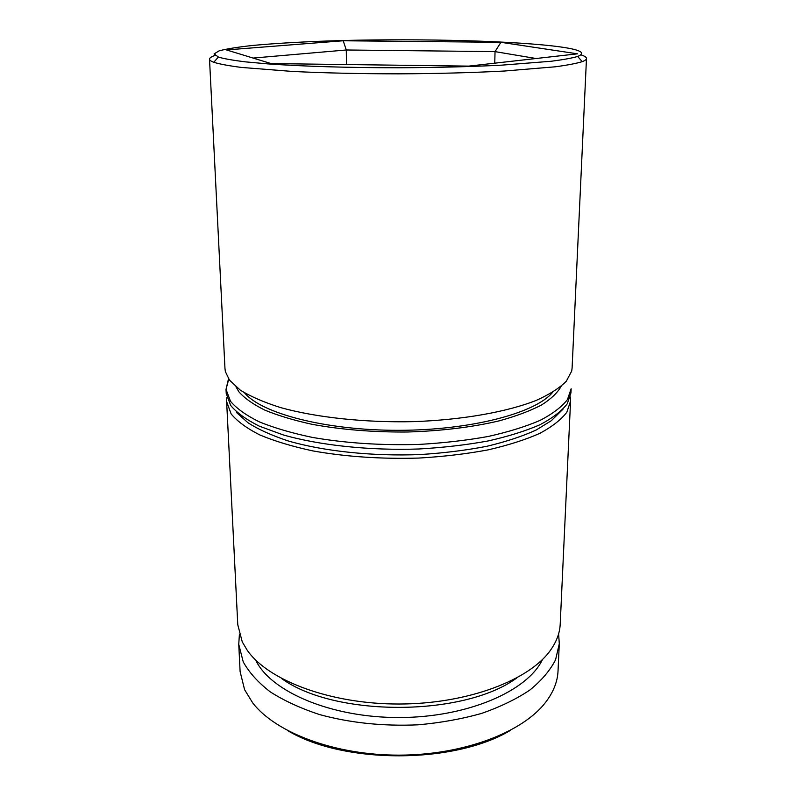 <?xml version="1.0" encoding="UTF-8"?>
<svg xmlns="http://www.w3.org/2000/svg" width="796" height="796" viewBox="0 0 796 796"><rect width="100%" height="100%" fill="white"/><g stroke="black" fill="none" stroke-linecap="round" stroke-linejoin="round"><path stroke-width="1.19" d="M516.475 678.172C463.541 716.917 334.758 717.136 281.685 678.58M226.631 401.662L237.775 624.721L242.273 641.904L247.158 650.153C267.944 680.371 330.24 704.191 399.124 704.022C468.008 703.953 530.226 679.913 550.902 649.626C556.722 641.218 559.827 632.73 560.205 624.163L570.563 401.065L566.851 412.189C561.24 419.611 552.185 426.686 539.698 433.412C525.3 439.79 508.037 445.292 487.898 449.919C466.406 453.909 443.452 456.625 419.024 458.058C381.214 459.153 345.772 456.765 312.689 450.874C292.212 446.457 274.55 441.133 259.715 434.895C246.76 428.288 237.238 421.293 231.129 413.92L226.631 401.662L226.86 397.532M552.603 392.338C535.748 412.985 471.421 430.248 398.647 430.318C325.872 430.497 261.486 413.462 244.571 392.876M209.517 59.173L224.979 368.677L225.387 371.642L229.487 380.14L240.253 390.1C250.571 396.507 264.023 402.348 280.63 407.602C316.161 417.472 364.886 422.766 413.88 421.631C462.685 419.88 507.171 411.91 536.335 400.368C549.638 394.358 559.628 387.98 566.304 381.234L571.707 371.035L572.095 368.07L586.483 58.516C586.443 59.551 585.03 60.586 582.264 61.63C576.553 63.421 567.578 65.143 555.339 66.794L504.604 71.013C472.615 72.705 437.273 73.65 398.557 73.839C359.842 73.799 324.42 73.003 292.301 71.431L241.248 67.411C228.89 65.809 219.796 64.118 213.955 62.347L213.756 62.277C210.97 61.242 209.567 60.207 209.517 59.173C209.507 57.909 211.338 56.685 215.01 55.491M218.552 57.153C224.313 58.795 233.238 60.357 245.337 61.849L267.615 63.869C301.784 66.337 349.145 67.789 398.537 67.769C436.168 67.59 470.565 66.725 501.719 65.153L551.22 61.252C563.2 59.71 572.006 58.118 577.647 56.456C586.344 52.984 580.782 49.83 560.961 47.004C517.35 40.914 423.014 38.457 342.429 40.526C307.584 41.511 277.734 43.143 252.859 45.432C237.994 47.054 226.77 48.845 219.179 50.815L214.104 53.899L218.552 57.153M580.971 54.854C584.652 56.038 586.493 57.252 586.483 58.516M510.137 730.539C454.297 764.07 344.161 764.269 288.212 730.927M238.75 644.352L240.113 671.625L244.611 689.734L252.79 703.017C275.774 732.768 334.887 755.285 399.214 755.145C463.541 755.066 522.574 732.34 545.459 702.51C553.369 692.221 557.558 681.744 558.026 671.068L559.289 643.795L555.578 659.745C550.185 670.361 541.628 680.441 529.907 690.003C516.445 699.057 500.366 706.848 481.67 713.385C461.76 719.007 440.526 722.828 417.95 724.828C383.035 726.35 350.25 722.927 319.594 714.579C300.59 708.311 284.142 700.739 270.262 691.873C258.113 682.461 249.108 672.481 243.248 661.924L238.75 644.352L239.397 634.392M570.324 396.925L570.563 401.065M542.504 659.456C527.738 691.028 467.481 717.504 399.154 717.534C330.818 717.743 270.471 691.475 255.596 659.964M558.613 633.835L559.289 643.795M226.492 49.929L343.185 40.765L500.913 42.307L577.498 53.83L468.735 66.118L271.118 63.581L226.492 49.929M346.499 64.546L346.28 49.989L253.108 58.068M494.764 63.182L495.032 51.621L346.28 49.989L343.185 40.765M536.086 58.516L495.032 51.621L500.913 42.307M235.964 386.846L238.909 391.831C244.541 398.229 253.148 404.308 264.72 410.069C277.933 415.522 293.634 420.258 311.803 424.258C341.116 429.671 372.956 432.258 407.313 432.009C441.501 430.964 472.197 427.233 499.381 420.805C516.037 416.189 530.017 410.965 541.32 405.124C550.932 399.045 557.548 392.766 561.18 386.279M228.751 379.125L226.014 389.363L226.223 393.473L230.721 405.532C236.83 412.796 246.382 419.681 259.357 426.178L283.187 434.905C319.664 445.352 369.563 450.685 419.064 448.984C443.551 447.561 466.565 444.894 488.107 440.964C508.296 436.407 525.609 430.984 540.036 424.706C552.543 418.089 561.608 411.124 567.24 403.821L570.951 392.876L571.14 388.766L567.429 399.622C561.797 406.865 552.722 413.771 540.195 420.338C525.758 426.566 508.425 431.949 488.207 436.467C466.645 440.367 443.601 443.014 419.084 444.417C381.125 445.491 345.544 443.153 312.34 437.402C291.784 433.094 274.063 427.89 259.178 421.8C246.183 415.353 236.631 408.527 230.522 401.323L226.014 389.363L228.522 378.767M577.647 56.456L582.264 61.63M218.343 57.083L213.756 62.277M563.031 409.144L551.32 420.706L536.245 429.979C522.793 436.178 506.365 441.611 486.943 446.277C466.207 450.297 443.959 453.053 420.198 454.556C372.1 456.436 323.405 451.223 287.893 440.855C271.217 435.243 257.924 429.203 247.994 422.746L236.631 412.636"/></g></svg>
